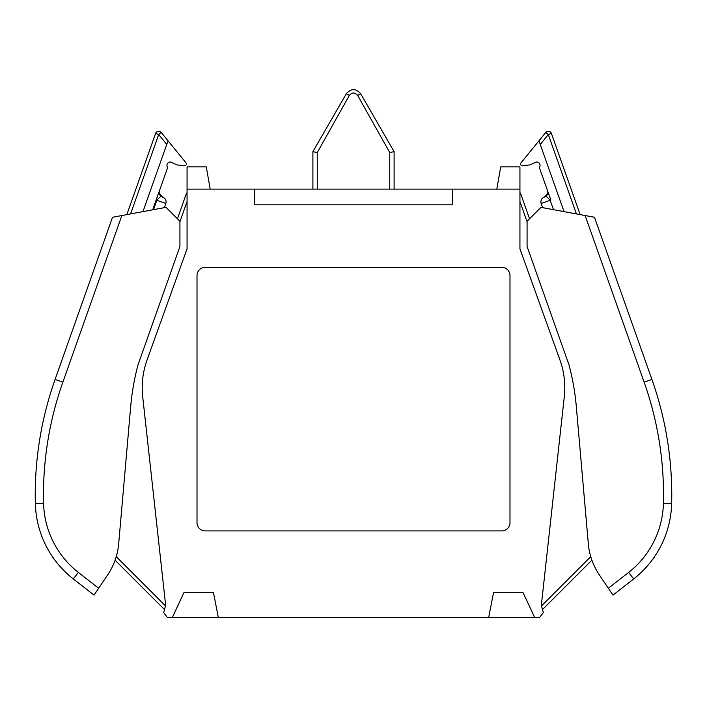 <?xml version="1.0" encoding="UTF-8"?>
<svg xmlns="http://www.w3.org/2000/svg" width="707" height="707" viewBox="0 0 707 707"><rect width="100%" height="100%" fill="white"/><g stroke="black" fill="none" stroke-linecap="round" stroke-linejoin="round"><path stroke-width="1.06" d="M218.295 617.388L213.487 592.678L183.908 592.678L172.384 617.388L539.671 617.388L543.338 612.616L541.35 605.219L564.283 396.804A82.357 82.357 0 0 0 559.917 359.907L519.937 248.829L519.937 166.879L500.724 166.879L496.809 189.114M172.384 617.388L167.329 617.388L163.662 612.616L165.65 605.219L142.717 396.804A82.357 82.357 0 0 1 147.083 359.907L187.063 248.829L187.063 166.879L206.276 166.879L210.191 189.114M529.525 218.799L521.006 194.611A8.237 8.237 0 0 0 519.937 192.569M519.937 189.114L187.063 189.114M177.475 218.799L185.994 194.611A8.237 8.237 0 0 1 187.063 192.569A8.237 8.237 0 0 0 185.994 194.611L177.475 218.799M164.484 609.558L115.1 560.183M542.516 609.558L591.9 560.183M509.986 275.544A8.184 8.184 0 0 0 501.793 267.352L205.207 267.352A8.184 8.184 0 0 0 197.014 275.544L197.014 522.72A8.184 8.184 0 0 0 205.207 530.904L501.793 530.904A8.184 8.184 0 0 0 509.986 522.72L509.986 275.544M534.616 617.388L523.092 592.678L493.513 592.678L488.705 617.388M452.33 189.114L452.33 204.809L254.67 204.809L254.67 189.114M551.327 133.234L550.17 131.838M542.649 207.664L541.173 203.483L550.179 200.293L553.493 209.67M164.351 207.664L165.827 203.483L156.821 200.293L153.507 209.67M564.045 211.623L538.964 140.808L520.935 162.919A1.644 1.644 0 0 0 522.349 165.606L529.755 164.952L534.545 162.875A3.296 3.296 0 0 1 540.051 165.323A3.296 3.296 0 0 1 539.282 167.435A4.94 4.94 0 0 1 539.441 167.824L550.152 198.093M142.955 211.623L168.036 140.808L186.065 162.919A1.644 1.644 0 0 1 184.651 165.606L177.245 164.952L172.455 162.875A3.296 3.296 0 0 0 166.949 165.323A3.296 3.296 0 0 0 167.718 167.435A4.94 4.94 0 0 0 167.559 167.824L152.694 209.82L156.15 200.054L156.821 200.293C159.941 196.626 161.823 195.547 162.46 197.05L162.451 197.05M133.932 579.006L144.599 589.673M168.036 140.808L161.249 132.474A3.296 3.296 65.5 0 0 155.584 133.455L126.845 214.61M158.032 194.734L158.253 194.107M158.262 194.08L157.025 197.58M156.724 198.428L156.15 200.054L156.821 200.293M549.454 196.122L550.85 200.054L550.179 200.293C547.059 196.626 545.177 195.547 544.54 197.05L544.549 197.05M538.964 140.808L545.751 132.474A3.296 3.296 114.5 0 1 551.416 133.455L580.155 214.61M166.746 144.44L158.695 134.551L161.24 132.474A3.296 3.296 65.5 0 0 155.584 133.455L158.695 134.551L130.583 213.921M159.296 193.524L162.46 197.05A4.94 4.94 -160.5 0 1 159.446 190.757L159.446 190.749A4.94 4.94 -102.6 0 0 159.42 193.948M547.58 193.948A4.94 4.94 -77.4 0 0 547.554 190.74L547.563 190.775A4.94 4.94 -19.5 0 1 544.54 197.05L547.704 193.524M550.011 131.732L551.416 133.455L548.305 134.551L545.76 132.474A3.296 3.296 114.5 0 1 551.416 133.455M155.584 133.455A3.296 3.296 0 0 1 158.695 131.263A3.296 3.296 0 0 0 155.584 133.455M628.629 572.431L633.693 578.927A98.83 98.83 0 0 0 671.65 503.499A98.83 98.83 0 0 1 633.693 578.927L612.969 595.117L624.555 586.068L612.969 595.117L599.333 574.888A65.892 65.892 0 0 1 588.321 543.789L576.32 406.666A247.079 247.079 0 0 0 569.038 364.998L527.077 246.487L527.077 221.247L540.97 207.345L585.14 215.538L644.148 382.187A337.672 337.672 0 0 1 663.413 503.296A90.593 90.593 0 0 1 628.629 572.431L608.356 588.268M663.413 503.296L671.65 503.499A345.909 345.909 0 0 0 651.916 379.438L594.49 217.27L585.14 215.538M671.65 503.499A345.909 345.909 0 0 0 651.916 379.438L594.49 217.27M612.041 593.739L611.475 592.899M570.832 212.887L568.896 212.524M654.452 556.798A4.118 4.118 14.6 0 1 652.649 559.352A4.118 4.118 -165.4 0 0 654.452 556.798A4.118 4.118 14.6 0 1 652.649 559.352A4.118 4.118 -165.4 0 0 654.452 556.798M78.371 572.431L73.307 578.927A98.83 98.83 0 0 1 35.35 503.499A98.83 98.83 0 0 0 73.307 578.927L94.031 595.117L82.445 586.068L94.031 595.117L107.667 574.888A65.892 65.892 0 0 0 118.679 543.789L130.68 406.666A247.079 247.079 0 0 1 137.962 364.998L179.923 246.487L179.923 221.247L166.03 207.345L121.86 215.538L62.852 382.187A337.672 337.672 0 0 0 43.587 503.296A90.593 90.593 0 0 0 78.371 572.431L98.644 588.268M43.587 503.296L35.35 503.499A345.909 345.909 0 0 1 55.084 379.438L112.51 217.27L121.86 215.538M94.959 593.739L96.117 592.015M136.168 212.887L138.104 212.524M63.135 356.717L55.084 379.438L62.852 382.187M52.548 556.798A4.118 4.118 165.4 0 0 54.351 559.352A4.118 4.118 -14.6 0 1 52.548 556.798A4.118 4.118 -14.6 0 0 54.351 559.352A4.118 4.118 165.4 0 1 52.548 556.798M349.311 95.454L346.324 93.748C351.123 88.313 355.904 88.313 360.676 93.748C355.913 88.322 351.123 88.322 346.324 93.748L312.901 151.643L317.249 152.571L349.311 95.454C352.113 92.202 354.905 92.202 357.689 95.454L389.751 152.571L394.099 151.643L360.676 93.748L377.741 123.31M312.901 151.643L312.901 189.114M394.099 189.114L394.099 151.643M519.937 194.991L521.006 194.611M519.937 201.504L527.077 221.751M187.063 201.504L179.923 221.751M187.063 194.991L185.994 194.611M116.248 556.665L165.473 605.89M590.752 556.665L541.527 605.89M550.85 200.054L550.179 200.293M540.254 144.44L548.305 134.551L576.417 213.921M651.916 379.438L644.148 382.187M35.35 503.499A345.909 345.909 0 0 1 55.084 379.438M389.751 152.571L389.751 189.114M317.249 189.114L317.249 152.571M357.689 95.454L360.676 93.748C355.895 88.313 351.114 88.313 346.324 93.748M156.15 200.054L156.539 198.967L156.15 200.054M157.263 196.917L157.511 196.228M158.333 193.886L157.9 195.123M157.016 197.607L157.502 196.228M165.827 203.483C166.569 200.594 165.571 198.49 162.822 197.173M541.173 203.483C540.431 200.594 541.429 198.49 544.178 197.173"/></g></svg>
